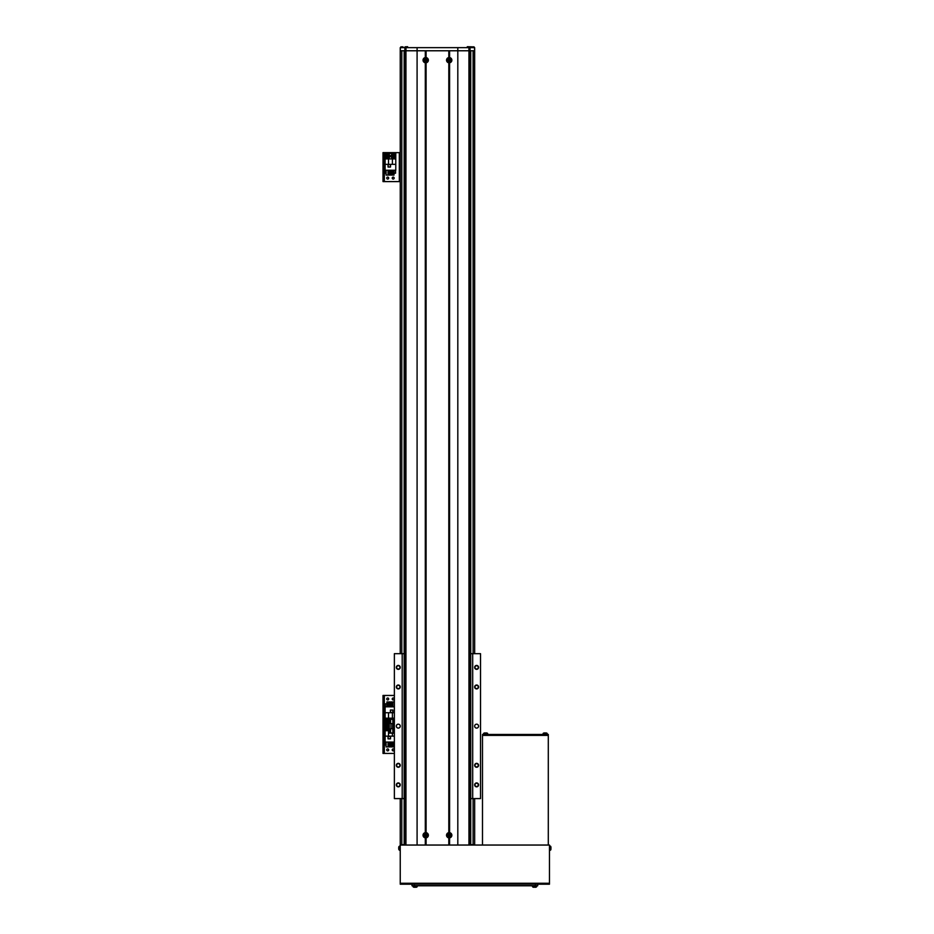 <?xml version="1.0" encoding="UTF-8"?>
<svg xmlns="http://www.w3.org/2000/svg" width="934" height="934" viewBox="0 0 934 934"><rect width="100%" height="100%" fill="white"/><g stroke="black" fill="none" stroke-linecap="round" stroke-linejoin="round"><path stroke-width="1.4" d="M404.177 50.775L404.177 845.048L404.165 50.775L404.165 653.683L394.37 653.683L394.37 798.593L404.165 798.593L404.165 844.651L400.242 844.651L400.242 798.593M474.659 844.651L474.659 798.593L474.659 844.651L470.736 844.651L470.736 798.593L472.697 798.593L472.697 653.683L470.736 653.683L470.736 50.775L470.724 845.048L470.736 50.775M400.242 653.683L400.266 49.21M400.242 181.605L399.308 181.605L399.308 152.627L400.242 152.627L400.242 47.646M474.565 47.646L474.659 653.683L474.659 47.646L400.266 47.646M398.281 724.177A1.961 1.961 0 0 0 396.331 726.138A1.961 1.961 0 0 0 398.281 728.1A1.961 1.961 0 0 0 400.242 726.138A1.961 1.961 0 0 0 398.281 724.177M476.62 724.177A1.961 1.961 0 0 0 474.659 726.138A1.961 1.961 0 0 0 476.62 728.1A1.961 1.961 0 0 0 478.57 726.138A1.961 1.961 0 0 0 476.62 724.177M476.62 685.019A1.961 1.961 0 0 0 474.659 686.969A1.961 1.961 0 0 0 476.62 688.93A1.961 1.961 0 0 0 478.57 686.969A1.961 1.961 0 0 0 476.62 685.019M476.62 685.322A1.646 1.646 0 0 0 474.974 686.969A1.646 1.646 0 0 0 476.62 688.615A1.646 1.646 0 0 0 478.266 686.969A1.646 1.646 0 0 0 476.62 685.322M476.62 665.428A1.961 1.961 0 0 0 474.659 667.39A1.961 1.961 0 0 0 476.62 669.351A1.961 1.961 0 0 0 478.57 667.39A1.961 1.961 0 0 0 476.62 665.428M476.62 665.744A1.646 1.646 0 0 0 474.974 667.39A1.646 1.646 0 0 0 476.62 669.036A1.646 1.646 0 0 0 478.266 667.39A1.646 1.646 0 0 0 476.62 665.744M476.62 782.926A1.961 1.961 0 0 0 474.659 784.887A1.961 1.961 0 0 0 476.62 786.848A1.961 1.961 0 0 0 478.57 784.887A1.961 1.961 0 0 0 476.62 782.926M476.62 783.241A1.646 1.646 0 0 0 474.974 784.887A1.646 1.646 0 0 0 476.62 786.533A1.646 1.646 0 0 0 478.266 784.887A1.646 1.646 0 0 0 476.62 783.241M476.62 763.347A1.961 1.961 0 0 0 474.659 765.308A1.961 1.961 0 0 0 476.62 767.258A1.961 1.961 0 0 0 478.57 765.308A1.961 1.961 0 0 0 476.62 763.347M476.62 763.662A1.646 1.646 0 0 0 474.974 765.308A1.646 1.646 0 0 0 476.62 766.954A1.646 1.646 0 0 0 478.266 765.308A1.646 1.646 0 0 0 476.62 763.662M398.281 763.347A1.961 1.961 0 0 0 396.331 765.308A1.961 1.961 0 0 0 398.281 767.258A1.961 1.961 0 0 0 400.242 765.308A1.961 1.961 0 0 0 398.281 763.347M398.281 763.662A1.646 1.646 0 0 0 396.646 765.308A1.646 1.646 0 0 0 398.281 766.954A1.646 1.646 0 0 0 399.927 765.308A1.646 1.646 0 0 0 398.281 763.662M398.281 782.926A1.961 1.961 0 0 0 396.331 784.887A1.961 1.961 0 0 0 398.281 786.848A1.961 1.961 0 0 0 400.242 784.887A1.961 1.961 0 0 0 398.281 782.926M398.281 783.241A1.646 1.646 0 0 0 396.646 784.887A1.646 1.646 0 0 0 398.281 786.533A1.646 1.646 0 0 0 399.927 784.887A1.646 1.646 0 0 0 398.281 783.241M398.281 665.428A1.961 1.961 0 0 0 396.331 667.39A1.961 1.961 0 0 0 398.281 669.351A1.961 1.961 0 0 0 400.242 667.39A1.961 1.961 0 0 0 398.281 665.428M398.281 665.744A1.646 1.646 0 0 0 396.646 667.39A1.646 1.646 0 0 0 398.281 669.036A1.646 1.646 0 0 0 399.927 667.39A1.646 1.646 0 0 0 398.281 665.744M398.281 685.019A1.961 1.961 0 0 0 396.331 686.969A1.961 1.961 0 0 0 398.281 688.93A1.961 1.961 0 0 0 400.242 686.969A1.961 1.961 0 0 0 398.281 685.019M398.281 685.322A1.646 1.646 0 0 0 396.646 686.969A1.646 1.646 0 0 0 398.281 688.615A1.646 1.646 0 0 0 399.927 686.969A1.646 1.646 0 0 0 398.281 685.322M472.697 798.593L480.531 798.593L480.531 653.683L472.697 653.683M402.204 798.593L402.204 653.683M474.659 47.646L474.635 49.21M474.565 50.775L468.938 50.775L468.938 47.646M425.309 837.856L426.091 837.856A2.627 2.627 0 0 0 426.091 832.649L425.309 832.649A2.627 2.627 0 0 0 425.309 837.856L425.309 845.048L417.089 845.048L417.089 50.775L457.812 50.775L457.812 47.646M449.593 837.856A2.627 2.627 0 0 0 449.593 832.649L448.81 832.649A2.627 2.627 0 0 0 448.81 837.856L449.593 837.856L449.593 845.048L457.812 845.048L457.812 50.775L468.938 50.775L468.95 845.048M400.336 47.646L400.336 50.775L417.089 50.775L417.089 47.646M400.336 50.775L400.242 49.21M426.091 57.569L425.309 57.569A2.627 2.627 0 0 0 425.309 62.776L426.091 62.776A2.627 2.627 0 0 0 426.091 57.569L426.091 50.775L448.81 50.775L448.81 57.569A2.627 2.627 0 0 0 448.81 62.776L449.593 62.776A2.627 2.627 0 0 0 449.593 57.569L449.593 50.775L457.812 50.775M449.593 57.569L448.81 57.569M426.091 837.856L426.091 845.048L448.81 845.048L448.81 837.856M425.309 832.649L425.309 62.776M426.091 832.649L426.091 62.776M448.81 832.649L448.81 62.776M449.593 832.649L449.593 62.776M425.309 57.569L425.309 50.775L417.089 50.775M400.242 884.206L400.242 845.048L549.461 845.048L549.461 884.206L400.242 884.206L549.461 884.206M411.999 884.206L411.999 885.771L537.715 885.771L537.715 884.206L537.715 885.771M548.293 735.385L482.493 735.385L482.493 734.439L548.293 734.439L548.293 845.048M482.493 845.048L482.493 735.385M547.511 734.439L547.511 735.385L483.275 735.385L483.275 734.439M550.815 846.648A5.487 5.487 0 0 1 550.99 847.57A5.476 5.476 0 0 0 550.862 846.858L550.862 846.846A5.487 5.487 0 0 0 550.815 846.648A0.782 0.782 0 0 0 550.126 846.076L550.126 850.279A0.782 0.782 0 0 0 550.815 849.706A5.487 5.487 0 0 0 550.862 849.508L550.862 849.496A5.476 5.476 0 0 0 550.99 848.784A5.476 5.476 0 0 1 550.862 849.496L550.862 849.508A5.487 5.487 0 0 1 550.815 849.706L550.815 846.648A0.782 0.782 0 0 0 550.126 846.076L549.461 846.017M550.815 849.706A0.782 0.782 0 0 1 550.126 850.279L549.461 850.337M550.99 847.57L550.862 847.862A5.359 4.787 90 0 1 550.862 848.492L550.99 848.784M399.799 848.667L398.725 848.854A5.476 5.055 -0 0 0 398.9 849.706L398.9 846.753M399.577 846.076L398.9 846.648L399.577 846.076L399.577 850.279L398.9 849.706A5.487 5.487 0 0 1 398.736 848.994A5.476 5.055 -0 0 0 398.853 849.52A5.359 1.833 -28.3 0 1 398.841 849.403A5.359 1.833 -28.3 0 1 398.853 849.286A5.476 5.055 180 0 1 398.725 848.621L398.725 848.235A5.476 2.09 0 0 1 398.853 847.955A5.359 4.425 -127.4 0 1 398.853 847.383A5.476 2.09 180 0 0 398.725 847.663A5.476 5.055 -0 0 0 398.725 847.733L398.725 848.119A5.476 2.09 180 0 0 398.736 848.177M399.799 847.687L398.725 847.5A5.476 5.055 180 0 1 398.853 846.834A5.359 1.833 -151.7 0 0 398.841 846.951M399.799 848.773L398.725 848.854M398.725 847.733L399.799 847.815M399.799 848.084L398.725 848.119M398.725 847.5A5.476 5.055 180 0 1 398.853 846.834M416.447 887.172A5.476 5.476 0 0 1 415.735 887.3A5.476 5.476 0 0 0 416.447 887.172L416.459 887.183A5.487 5.487 0 0 0 416.657 887.125A0.782 0.782 0 0 0 417.218 886.436L417.276 885.771L417.218 886.436A0.782 0.782 0 0 1 416.657 887.125L413.587 887.125A5.487 5.487 0 0 0 414.521 887.3A5.476 5.476 0 0 1 413.797 887.172L413.797 887.172M535.906 887.172A5.476 5.476 0 0 1 535.182 887.3A5.476 5.476 0 0 0 535.906 887.172L535.906 887.183A5.487 5.487 0 0 0 536.116 887.125A0.782 0.782 0 0 0 536.676 886.436L536.735 885.771L536.676 886.436A0.782 0.782 0 0 1 536.116 887.125L533.045 887.125A5.487 5.487 0 0 0 533.979 887.3A5.476 5.476 0 0 1 533.256 887.172L533.256 887.172A5.487 5.487 0 0 1 533.045 887.125A0.782 0.782 0 0 1 532.485 886.436L532.427 885.771M417.218 886.436L413.026 886.436A0.782 0.782 0 0 0 413.587 887.125M413.026 886.436L412.968 885.771M415.735 887.3L415.443 887.172A5.359 4.787 180 0 1 414.813 887.172L414.521 887.3M535.182 887.3L534.89 887.172A5.359 4.787 180 0 1 534.271 887.172L533.979 887.3M543.822 733.038L543.822 733.038A5.487 5.487 0 0 0 543.623 733.097A0.782 0.782 0 0 0 543.063 733.774L547.254 733.774A0.782 0.782 0 0 0 546.694 733.097A5.487 5.487 0 0 0 546.483 733.038L546.483 733.05A5.476 5.476 0 0 0 545.76 732.921A5.476 5.476 0 0 1 546.483 733.05L546.483 733.038M547.254 733.774L547.312 734.439L547.254 733.774A0.782 0.782 0 0 0 546.694 733.097L543.623 733.097M484.291 733.038L484.291 733.038A5.487 5.487 0 0 0 484.092 733.097A0.782 0.782 0 0 0 483.532 733.774L487.723 733.774A0.782 0.782 0 0 0 487.163 733.097A5.487 5.487 0 0 0 486.953 733.038L486.953 733.05A5.476 5.476 0 0 0 486.229 732.921A5.476 5.476 0 0 1 486.953 733.05L486.953 733.038M487.723 733.774L487.781 734.439L487.723 733.774A0.782 0.782 0 0 0 487.163 733.097L484.092 733.097M543.063 733.774L543.004 734.439M544.557 732.921A5.476 5.476 0 0 0 543.833 733.05A5.476 5.476 0 0 1 544.557 732.921L544.849 733.05A5.359 4.787 0 0 1 545.468 733.05L545.76 732.921M483.532 733.774L483.473 734.439M485.015 732.921A5.476 5.476 0 0 0 484.302 733.05A5.476 5.476 0 0 1 485.015 732.921L485.318 733.05A5.359 4.787 0 0 1 485.937 733.05L486.229 732.921M388.696 749.897A0.981 0.981 0 0 0 387.715 748.916A0.981 0.981 0 0 0 386.734 749.897A0.981 0.981 0 0 0 387.715 750.878A0.981 0.981 0 0 0 388.696 749.897M394.171 749.897A0.981 0.981 0 0 0 393.191 748.916A0.981 0.981 0 0 0 392.21 749.897A0.981 0.981 0 0 0 393.191 750.878A0.981 0.981 0 0 0 394.171 749.897M394.37 753.423L384.341 753.423L384.341 724.434L389.28 724.434L383.956 724.434L383.956 725.216L383.01 725.216L383.01 724.434L383.956 724.434L383.01 724.434L383.01 695.456L383.956 695.456L383.956 696.239L383.01 696.239M384.341 753.423L383.01 753.423L383.01 725.216M383.01 752.641L383.956 752.641L383.956 725.216M383.956 752.641L383.956 753.423M389.28 725.216L385.123 725.216L385.123 742.063L394.37 742.063M388.03 736.342L388.03 738.852L390.529 738.852L390.529 736.342L388.03 736.342M385.123 736.144L394.37 736.144M388.497 736.144L388.497 730.703L385.123 730.703M389.28 730.703L388.497 730.703M392.408 733.19L392.408 736.144M388.054 742.063L388.054 746.92L386.092 746.92L386.092 742.063M392.035 742.063L392.035 746.92L390.856 746.92L390.856 742.063M386.092 745.04L385.357 745.04L385.357 742.063M392.852 745.04L392.035 745.04M390.856 745.04L390.05 745.04M388.871 745.04L388.054 745.04M394.02 742.063L394.02 746.92L392.852 746.92L392.852 742.063M388.871 742.063L388.871 746.92L390.05 746.92L390.05 742.063M388.1 738.771L388.1 736.424L390.459 736.424L390.459 738.771L388.1 738.771M389.28 729.442A2.16 2.16 0 0 1 385.555 727.96A2.16 2.16 0 0 1 389.28 726.489A2.16 2.16 0 0 0 385.555 727.96M388.205 728.812A0.981 0.981 0 0 0 388.205 727.119A0.981 0.981 0 0 0 386.734 727.96A0.981 0.981 0 0 0 388.205 728.812A0.981 0.981 0 0 0 388.205 727.119M387.225 727.119A0.981 0.981 0 0 0 387.225 728.812M388.696 728.532L386.734 728.532L386.734 727.399L387.715 726.827L388.696 728.532M389.28 722.391A2.16 2.16 0 0 1 385.555 720.908A2.16 2.16 0 0 1 389.28 719.437A2.16 2.16 0 0 0 385.555 720.908M388.696 720.908A0.981 0.981 0 0 0 387.715 719.939A0.981 0.981 0 0 0 387.225 721.76A0.981 0.981 0 0 0 388.696 720.908A0.981 0.981 0 0 0 387.225 720.067A0.981 0.981 0 0 0 387.225 721.76M388.696 721.48L386.734 721.48L386.734 720.347L388.696 720.347L388.696 721.48M392.046 719.087A2.16 2.16 0 0 1 394.335 719.087A2.16 2.16 0 0 0 392.046 719.087M394.171 698.982A0.981 0.981 0 0 0 393.191 698.002A0.981 0.981 0 0 0 392.21 698.982A0.981 0.981 0 0 0 393.191 699.963A0.981 0.981 0 0 0 394.171 698.982M388.696 698.982A0.981 0.981 0 0 0 387.715 698.002A0.981 0.981 0 0 0 386.734 698.982A0.981 0.981 0 0 0 387.715 699.963A0.981 0.981 0 0 0 388.696 698.982M394.37 695.456L383.01 695.456M384.341 695.456L384.341 724.434L383.956 696.239M394.37 706.816L385.123 706.816L385.123 723.652L389.28 723.652M392.887 712.537L392.887 710.027L390.377 710.027L390.377 712.537L392.887 712.537M394.37 712.724L385.123 712.724M392.408 712.724L392.408 718.176L394.37 718.176M385.123 718.176L392.408 718.176M388.497 718.176L388.497 712.724M392.852 706.816L392.852 701.959L394.37 701.959M388.871 706.816L388.871 701.959L390.05 701.959L390.05 706.816M385.357 706.816L385.357 703.839L386.886 703.839M388.054 703.839L388.871 703.839M390.05 703.839L390.856 703.839M392.035 703.839L392.852 703.839M386.886 706.816L386.886 701.959L388.054 701.959L388.054 706.816M392.035 706.816L392.035 701.959L390.856 701.959L390.856 706.816M392.805 710.109L392.805 712.455L390.459 712.455L390.459 710.109L392.805 710.109M388.696 178.079A0.981 0.981 0 0 0 387.715 177.11A0.981 0.981 0 0 0 386.734 178.079A0.981 0.981 0 0 0 387.715 179.059A0.981 0.981 0 0 0 388.696 178.079M394.171 178.079A0.981 0.981 0 0 0 393.191 177.11A0.981 0.981 0 0 0 392.21 178.079A0.981 0.981 0 0 0 393.191 179.059A0.981 0.981 0 0 0 394.171 178.079M399.308 152.627L383.956 152.627L383.956 153.41L383.01 153.41L383.01 152.627L383.956 152.627M399.308 181.605L383.01 181.605L383.01 153.41M383.01 180.822L383.956 180.822L383.956 153.41M383.956 180.822L383.956 181.605M385.123 164.337L385.123 170.245L395.782 170.245L395.782 153.41L385.123 153.41L385.123 164.337L395.782 164.337M388.03 164.536L388.03 167.034L390.529 167.034L390.529 164.536L388.03 164.536M388.497 164.337L388.497 158.897L385.123 158.897M395.782 158.897L388.497 158.897M392.408 158.897L392.408 164.337M388.054 170.245L388.054 175.102L386.092 175.102L386.092 170.245M392.035 170.245L392.035 175.102L390.856 175.102L390.856 170.245M386.092 173.222L385.357 173.222L385.357 170.245M395.549 170.245L395.549 173.222L394.02 173.222M392.852 173.222L392.035 173.222M390.856 173.222L390.05 173.222M388.871 173.222L388.054 173.222M394.02 170.245L394.02 175.102L392.852 175.102L392.852 170.245M388.871 170.245L388.871 175.102L390.05 175.102L390.05 170.245M388.1 166.964L388.1 164.606L390.459 164.606L390.459 166.964L388.1 166.964M395.351 156.153A2.16 2.16 0 0 1 393.191 158.301A2.16 2.16 0 0 1 391.042 156.153A2.16 2.16 0 0 1 393.191 153.993A2.16 2.16 0 0 1 395.351 156.153A2.16 2.16 0 0 0 393.191 153.993A2.16 2.16 0 0 0 391.042 156.153M393.681 156.994A0.981 0.981 0 0 0 393.681 155.301A0.981 0.981 0 0 0 392.21 156.153A0.981 0.981 0 0 0 393.681 156.994A0.981 0.981 0 0 0 393.681 155.301M394.171 156.714L393.191 157.286L392.21 155.581L394.171 155.581L394.171 156.714M392.21 156.153A0.981 0.981 0 0 0 392.7 156.994M389.863 156.153A2.16 2.16 0 0 1 387.715 158.301A2.16 2.16 0 0 1 385.555 156.153A2.16 2.16 0 0 1 387.715 153.993A2.16 2.16 0 0 1 389.863 156.153A2.16 2.16 0 0 0 387.715 153.993A2.16 2.16 0 0 0 385.555 156.153M388.205 156.994A0.981 0.981 0 0 0 388.205 155.301A0.981 0.981 0 0 0 386.734 156.153A0.981 0.981 0 0 0 388.205 156.994A0.981 0.981 0 0 0 388.205 155.301M388.696 156.714L387.715 157.286L386.734 155.581L388.696 155.581L388.696 156.714M386.734 156.153A0.981 0.981 0 0 0 387.225 156.994M394.37 719.087L389.28 719.087L389.28 733.19L390.996 732.992M394.37 733.19L393.424 733.19L393.424 719.087M393.424 733.19L390.996 733.19M393.424 723.745L393.424 719.133M393.424 733.143L393.424 728.532M449.803 59.858L449.721 59.858A0.607 0.607 0 0 0 448.682 59.858A0.607 0.607 0 0 0 449.511 60.687A0.607 0.607 0 0 0 449.721 60.488L450.527 60.488A5.359 2.393 -90 0 0 450.527 60.173A5.359 2.393 -90 0 0 450.527 59.858L449.803 59.858A0.677 0.677 0 0 0 449.511 59.566L449.511 58.854A5.359 2.393 180 0 0 448.892 58.854L448.892 59.566A0.677 0.677 0 0 0 448.6 59.858L447.876 59.858A5.359 2.393 90 0 0 447.876 60.173A5.359 2.393 90 0 0 447.876 60.488L448.6 60.488A0.677 0.677 0 0 0 448.892 60.78L448.892 61.492A5.359 2.393 0 0 0 449.511 61.492L449.511 60.78A0.677 0.677 0 0 0 449.803 60.488M450.737 60.173A1.529 1.529 0 0 0 449.196 58.644A1.529 1.529 0 0 0 447.666 60.173A1.529 1.529 0 0 0 449.196 61.702A1.529 1.529 0 0 0 450.737 60.173M449.196 62.321A2.16 2.16 0 0 0 451.356 60.173A2.16 2.16 0 0 0 449.196 58.013A2.16 2.16 0 0 0 447.047 60.173A2.16 2.16 0 0 0 449.196 62.321M448.355 60.488L448.355 59.858M449.511 61.025L448.892 61.025M449.721 60.488A0.607 0.607 0 0 0 449.721 59.858M450.048 59.858L450.048 60.488M448.892 59.321L449.511 59.321M426.301 59.858L426.219 59.858A0.607 0.607 0 0 0 425.18 59.858A0.607 0.607 0 0 0 426.009 60.687A0.607 0.607 0 0 0 426.219 60.488L427.025 60.488A5.359 2.393 -90 0 0 427.025 60.173A5.359 2.393 -90 0 0 427.025 59.858L426.301 59.858A0.677 0.677 0 0 0 426.009 59.566L426.009 58.854A5.359 2.393 180 0 0 425.39 58.854L425.39 59.566A0.677 0.677 0 0 0 425.098 59.858L424.375 59.858A5.359 2.393 90 0 0 424.375 60.173A5.359 2.393 90 0 0 424.375 60.488L425.098 60.488A0.677 0.677 0 0 0 425.39 60.78L425.39 61.492A5.359 2.393 0 0 0 426.009 61.492L426.009 60.78A0.677 0.677 0 0 0 426.301 60.488M427.235 60.173A1.529 1.529 0 0 0 425.706 58.644A1.529 1.529 0 0 0 424.164 60.173A1.529 1.529 0 0 0 425.706 61.702A1.529 1.529 0 0 0 427.235 60.173M425.706 62.321A2.16 2.16 0 0 0 427.854 60.173A2.16 2.16 0 0 0 425.706 58.013A2.16 2.16 0 0 0 423.546 60.173A2.16 2.16 0 0 0 425.706 62.321M424.853 60.488L424.853 59.858M426.009 61.025L425.39 61.025M426.219 60.488A0.607 0.607 0 0 0 426.219 59.858M426.558 59.858L426.558 60.488M425.39 59.321L426.009 59.321M449.803 834.938L449.721 834.938A0.607 0.607 0 0 0 448.682 834.938A0.607 0.607 0 0 0 449.511 835.767A0.607 0.607 0 0 0 449.721 835.568L450.527 835.568A5.359 2.393 -90 0 0 450.527 835.253A5.359 2.393 -90 0 0 450.527 834.938L449.803 834.938A0.677 0.677 0 0 0 449.511 834.646L449.511 833.934A5.359 2.393 180 0 0 448.892 833.934L448.892 834.646A0.677 0.677 0 0 0 448.6 834.938L447.876 834.938A5.359 2.393 90 0 0 447.876 835.253A5.359 2.393 90 0 0 447.876 835.568L448.6 835.568A0.677 0.677 0 0 0 448.892 835.86L448.892 836.572A5.359 2.393 0 0 0 449.511 836.572L449.511 835.86A0.677 0.677 0 0 0 449.803 835.568M450.737 835.253A1.529 1.529 0 0 0 449.196 833.712A1.529 1.529 0 0 0 447.666 835.253A1.529 1.529 0 0 0 449.196 836.782A1.529 1.529 0 0 0 450.737 835.253M449.196 837.401A2.16 2.16 0 0 0 451.356 835.253A2.16 2.16 0 0 0 449.196 833.093A2.16 2.16 0 0 0 447.047 835.253A2.16 2.16 0 0 0 449.196 837.401M448.355 835.568L448.355 834.938M449.511 836.105L448.892 836.105M449.721 835.568A0.607 0.607 0 0 0 449.721 834.938M450.048 834.938L450.048 835.568M448.892 834.401L449.511 834.401M426.301 834.938L426.219 834.938A0.607 0.607 0 0 0 425.18 834.938A0.607 0.607 0 0 0 426.009 835.767A0.607 0.607 0 0 0 426.219 835.568L427.025 835.568A5.359 2.393 -90 0 0 427.025 835.253A5.359 2.393 -90 0 0 427.025 834.938L426.301 834.938A0.677 0.677 0 0 0 426.009 834.646L426.009 833.934A5.359 2.393 180 0 0 425.39 833.934L425.39 834.646A0.677 0.677 0 0 0 425.098 834.938L424.375 834.938A5.359 2.393 90 0 0 424.375 835.253A5.359 2.393 90 0 0 424.375 835.568L425.098 835.568A0.677 0.677 0 0 0 425.39 835.86L425.39 836.572A5.359 2.393 0 0 0 426.009 836.572L426.009 835.86A0.677 0.677 0 0 0 426.301 835.568M427.235 835.253A1.529 1.529 0 0 0 425.706 833.712A1.529 1.529 0 0 0 424.164 835.253A1.529 1.529 0 0 0 425.706 836.782A1.529 1.529 0 0 0 427.235 835.253M425.706 837.401A2.16 2.16 0 0 0 427.854 835.253A2.16 2.16 0 0 0 425.706 833.093A2.16 2.16 0 0 0 423.546 835.253A2.16 2.16 0 0 0 425.706 837.401M424.853 835.568L424.853 834.938M426.009 836.105L425.39 836.105M426.219 835.568A0.607 0.607 0 0 0 426.219 834.938M426.558 834.938L426.558 835.568M425.39 834.401L426.009 834.401M407.528 46.7L405.064 46.852M407.691 47.646L407.691 46.852M467.222 47.646L467.374 46.7L472.697 46.852M469.837 46.852L471.915 46.852M474.075 47.646L474.075 46.934M469.767 47.646L469.767 46.934M473.993 46.852L472.896 46.852M405.146 47.646L405.146 46.934M400.826 47.646L400.826 46.934M402.986 46.852L400.908 46.852M401.807 844.651L401.807 798.593M401.807 653.683L401.807 50.775M400.242 152.627L400.242 50.775M473.094 844.651L473.094 798.593M473.094 653.683L473.094 50.775M470.024 50.775L470.024 47.646M405.975 50.775L405.975 47.646M404.877 50.775L404.877 47.646M470.071 845.048L470.071 50.775M405.951 845.048L405.951 50.775M404.831 845.048L404.831 50.775M400.242 883.272L549.461 883.272M535.369 884.206L535.369 885.771M414.346 884.206L414.346 885.771M536.676 886.436L532.485 886.436M389.28 726.605A2.078 2.078 0 0 0 385.637 727.96A2.078 2.078 0 0 0 389.28 729.326M389.28 719.554A2.078 2.078 0 0 0 385.637 720.908A2.078 2.078 0 0 0 389.28 722.274M394.183 719.087A2.078 2.078 0 0 0 392.21 719.087M383.01 723.652L383.956 723.652M384.341 181.605L384.341 152.627M391.124 156.153A2.078 2.078 0 0 0 393.191 158.231A2.078 2.078 0 0 0 395.269 156.153A2.078 2.078 0 0 0 393.191 154.075A2.078 2.078 0 0 0 391.124 156.153M385.637 156.153A2.078 2.078 0 0 0 387.715 158.231A2.078 2.078 0 0 0 389.782 156.153A2.078 2.078 0 0 0 387.715 154.075A2.078 2.078 0 0 0 385.637 156.153M392.642 728.683L392.642 723.593M390.996 728.683L390.996 723.593M392.887 723.511L392.805 719.285L390.61 719.285L390.529 723.511M392.887 732.91L392.805 728.683L390.61 728.683L390.529 732.91M449.196 62.274A2.102 2.102 0 0 0 451.297 60.173A2.102 2.102 0 0 0 449.196 58.071A2.102 2.102 0 0 0 447.106 60.173A2.102 2.102 0 0 0 449.196 62.274M425.706 62.274A2.102 2.102 0 0 0 427.795 60.173A2.102 2.102 0 0 0 425.706 58.071A2.102 2.102 0 0 0 423.604 60.173A2.102 2.102 0 0 0 425.706 62.274M449.196 837.354A2.102 2.102 0 0 0 451.297 835.253A2.102 2.102 0 0 0 449.196 833.151A2.102 2.102 0 0 0 447.106 835.253A2.102 2.102 0 0 0 449.196 837.354M425.706 837.354A2.102 2.102 0 0 0 427.795 835.253A2.102 2.102 0 0 0 425.706 833.151A2.102 2.102 0 0 0 423.604 835.253A2.102 2.102 0 0 0 425.706 837.354M470.934 46.852L467.222 46.852M398.9 846.648A5.487 5.487 0 0 0 398.736 847.36M399.577 850.279L398.9 849.706M392.805 723.593L390.61 723.593M392.805 732.992L390.61 732.992"/></g></svg>
